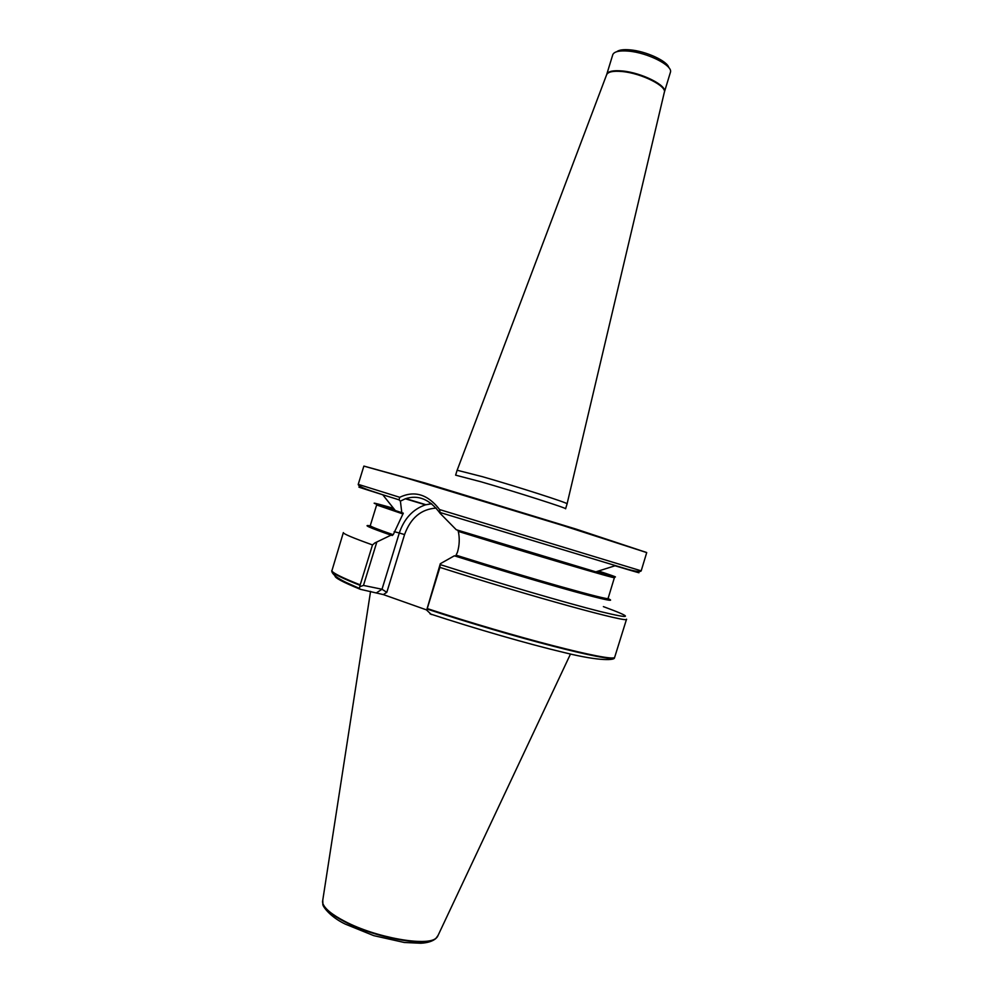 <?xml version="1.0" encoding="UTF-8"?>
<svg xmlns="http://www.w3.org/2000/svg" width="993" height="993" viewBox="0 0 993 993"><rect width="100%" height="100%" fill="white"/><g stroke="black" fill="none" stroke-linecap="round" stroke-linejoin="round"><path stroke-width="1.49" d="M426.68 609.95L383.31 594.584L360.335 589.296L359.379 588.402L360.198 584.865C342.61 577.876 333.164 573.234 331.861 570.913L343.355 532.596C343.044 533.737 352.763 537.846 372.499 544.921L374.907 542.923L390.994 535.153C369.036 527.519 362.172 524.428 370.401 525.893M360.198 584.865L372.499 544.921M457.661 530.175L458.319 531.392C459.784 538.343 459.498 545.269 457.463 552.158L455.626 556.142L454.335 555.807L440.309 563.714L439.887 567.375C530.634 596.408 630.617 623.79 626.546 619.185L614.642 657.378C612.135 662.244 513.977 637.183 427.251 608.572L426.68 610.124L431.396 614.568M439.887 567.375L427.251 608.572M390.994 535.153L393.216 534.718L403.295 513.182L395.288 510.526C367.671 501.502 367.087 500.77 393.526 508.317M607.865 598.494C616.305 602.304 605.196 600.02 574.537 591.642C544.102 583.226 496.363 569.014 454.335 555.807M631.461 570.243C645.624 574.761 640.15 573.271 615.039 565.774L595.837 571.844L456.246 529.728L440.222 513.443C429.907 499.355 418.289 494.464 405.355 498.771L400.39 501.13L399.062 499.839L399.695 497.294C414.553 490.257 427.859 494.34 439.601 509.57L440.222 513.443M401.793 512.624L400.402 501.13M440.619 512.673L627.415 569.212C635.942 571.534 640.535 572.08 641.193 570.851L646.716 552.592L562.77 525.496L405.69 477.794L363.86 466.114L358.237 484.348C358.088 485.738 362.209 487.848 370.575 490.691L382.752 494.762C357.753 486.93 352.378 485.105 366.653 489.276M438.074 935.406L436.101 938.137C427.338 946.838 375.416 937.578 344.807 921.343C332.109 914.714 324.798 908.769 322.874 903.518L322.775 900.142M579.391 592.871L578.82 591.642M376.645 542.612L363.475 585.423L382.007 589.246L399.298 533.005L394.159 531.64M426.68 610.124L440.309 563.714M360.186 586.565L363.475 585.423M436.225 508.093C421.206 509.049 410.643 517.887 404.561 534.582L386.811 592.337L382.007 589.246L376.781 592.622M482.412 476.677L457.128 470.235L455.626 475.151L480.86 481.754C515.715 491.808 568.095 508.553 565.588 508.776L567.09 503.848C569.634 503.488 517.291 486.644 482.412 476.677M567.077 503.873L664.28 92.51C667.308 86.242 641.428 73.209 622.152 71.533C613.016 70.714 607.815 71.819 606.574 74.872L457.152 470.21M606.76 74.326C608.001 71.273 613.202 70.155 622.338 70.975C641.615 72.65 667.47 85.683 664.429 91.952L670.449 72.204C673.018 65.55 647.473 52.604 628.42 51.115C619.483 50.382 614.282 51.537 612.818 54.578L606.661 74.624M616.765 51.686C619.098 49.898 623.554 49.29 630.121 49.873C645.897 51.127 667.47 61.094 668.798 67.598M359.751 589.06C342.659 582.072 334.418 577.641 335.013 575.779M360.149 585.374C342.56 578.385 333.102 573.718 331.799 571.397L331.736 570.615M392.334 535.512C372.437 528.586 365.325 525.508 370.96 526.278M607.195 598.494C612.942 601.435 600.74 598.754 570.603 590.463L455.626 556.142M393.216 534.718C377.762 529.368 370.116 526.352 370.265 525.657L376.645 504.953L403.021 513.989M458.319 531.392C534.222 554.963 618.105 579.726 614.406 577.641L608.113 598.382C611.204 601.373 531.503 578.919 456.495 555.31M377.092 504.953L394.556 509.608M596.942 571.484L614.034 577.392M598.456 571.012C621.941 578.696 621.097 578.969 595.912 571.819M395.226 510.464C370.364 502.309 369.806 501.614 393.576 508.379M399.062 499.839L382.752 494.762L395.288 510.526M399.695 497.294L358.237 484.348M405.827 498.61L425.935 504.717M641.193 570.851L439.601 509.57M437.243 937.007L435.815 938.534C427.064 947.223 375.28 938 344.757 921.802C332.096 915.186 324.798 909.253 322.886 904.015L322.564 901.954M430.006 613.848C475.932 628.904 528.512 644.097 564.26 652.562C601.175 661.748 615.077 660.06 614.431 657.8C611.899 662.691 513.753 637.667 427.089 609.057M603.384 606.624C633.72 617.758 632.74 619.409 600.455 611.589C566.891 603.161 498.511 583.164 440.358 564.645M404.561 534.582L399.298 533.005C404.163 518.619 412.889 509.235 425.451 504.841L431.508 503.65M386.811 592.337L383.31 594.584M646.679 552.53L575.642 528.959L424.57 482.859L363.922 466.089M359.379 588.402L346.073 582.432C337.434 578.249 332.667 574.575 331.799 571.397L331.861 570.913M614.406 577.641C615.945 577.529 531.987 553.498 457.773 530.237M403.245 513.145L376.645 504.953M322.874 903.518L322.886 904.015C321.856 905.057 328.832 916.167 345.117 924.036L373.778 935.654L404.25 942.481L420.871 943.238C427.611 942.854 432.6 941.29 435.815 938.534L436.101 938.137M437.454 936.722L570.503 654.002M322.551 901.582L370.563 591.369M405.355 498.784L425.451 504.841L431.682 503.786"/></g></svg>
